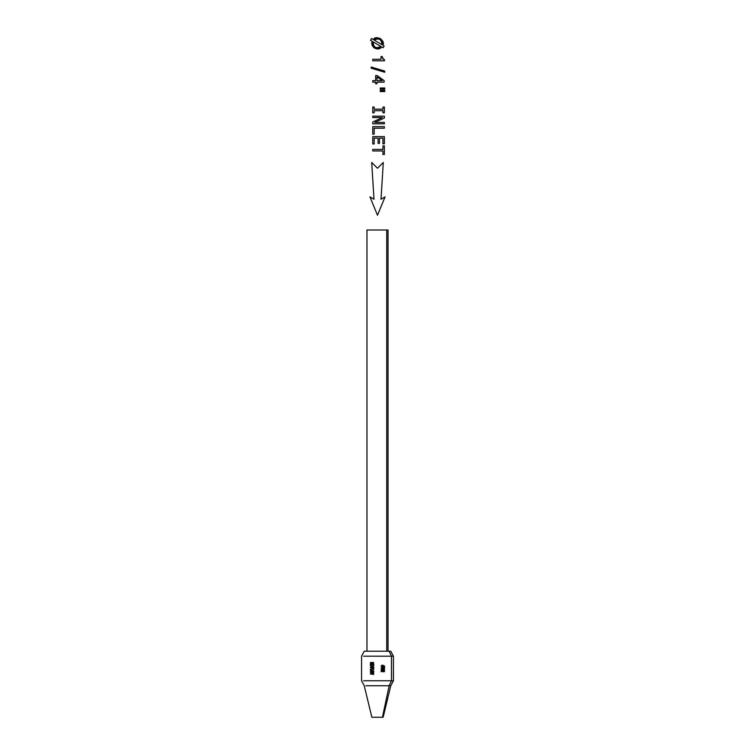 <?xml version="1.0" encoding="UTF-8"?>
<svg xmlns="http://www.w3.org/2000/svg" width="755" height="755" viewBox="0 0 755 755"><rect width="100%" height="100%" fill="white"/><g stroke="black" fill="none" stroke-linecap="round" stroke-linejoin="round"><path stroke-width="1.13" d="M384.446 60.796L372.753 60.796L384.446 60.796L384.446 59.654L384.446 60.796M383.417 59.352L384.446 59.654L382.738 58.758L383.417 59.352L382.2 56.559L382.332 57.833M381.011 56.559L382.2 56.559L381.011 56.559L381.011 59.277L381.011 56.559M372.753 59.277L381.011 59.277L372.753 59.277L372.753 60.796L372.753 59.277M384.673 72.235L371.196 68.186L384.673 72.235L384.673 71.064L384.673 72.235M371.196 67.035L384.673 71.064L371.196 67.035L371.196 68.186L371.196 67.035M376.962 76.934L382.172 80.634L376.962 76.934L376.962 80.634L382.172 80.634L376.962 80.634L376.962 76.934L382.172 80.634L376.962 80.634L376.962 76.934M375.631 83.796L375.631 82.135L372.753 82.135L375.631 82.135L375.631 83.796L376.962 83.796L375.631 83.796M376.962 82.135L376.962 83.796L376.962 82.135L384.106 82.135L376.962 82.135M384.106 80.615L384.106 82.135L384.106 80.615L377.094 75.528L384.106 80.615M375.631 75.528L377.094 75.528L375.631 75.528L375.631 80.634L375.631 75.528M372.753 80.634L375.631 80.634L372.753 80.634L372.753 82.135L372.753 80.634M384.776 89.147L380.227 89.147L380.227 88.005L380.227 89.147L384.776 89.147L384.776 88.005L384.776 89.147M384.776 88.005L380.227 88.005L384.776 88.005M384.776 91.553L380.227 91.553L380.227 90.43L380.227 91.553L384.776 91.553L384.776 90.43L384.776 91.553M384.776 90.43L380.227 90.43L384.776 90.43M372.753 112.825L372.753 107.012L374.159 107.012L372.753 107.012L372.753 112.825L374.159 112.825L372.753 112.825M374.159 110.692L374.159 112.825L374.159 110.692L382.955 110.692L374.159 110.692L382.955 110.692L382.955 112.825L382.955 110.692M384.361 112.825L382.955 112.825L384.361 112.825L384.361 107.012L384.361 112.825M382.955 107.012L384.361 107.012L382.955 107.012L382.955 109.154L382.955 107.012M374.159 109.154L382.955 109.154L374.159 109.154L374.159 107.012L374.159 109.154L382.955 109.154M382.266 117.563L372.753 117.563L382.266 117.563L372.753 122.008L382.266 117.563M372.753 123.801L372.753 122.008L372.753 123.801L384.361 123.801L372.753 123.801M384.361 122.395L384.361 123.801L384.361 122.395L374.839 122.395L384.361 122.395M384.361 117.997L374.839 122.395L384.361 117.997L384.361 116.176L384.361 117.997M372.753 116.176L384.361 116.176L372.753 116.176L372.753 117.563L372.753 116.176M374.159 128.199L374.159 134.126L372.753 134.126L374.159 134.126L374.159 128.199L384.361 128.199L374.159 128.199M384.361 126.661L384.361 128.199L384.361 126.661L372.753 126.661L384.361 126.661M372.753 126.661L372.753 134.126L372.753 126.661M374.159 138.156L374.159 143.969L372.753 143.969L374.159 143.969L374.159 138.156L378.085 138.156L374.159 138.156L378.085 138.156L378.085 143.337L378.085 138.156M379.472 143.337L378.085 143.337L379.472 143.337L379.472 138.156L379.472 143.337M382.955 138.156L379.472 138.156L382.955 138.156L382.955 143.837L382.955 138.156L379.472 138.156M384.361 143.837L382.955 143.837L384.361 143.837L384.361 136.617L384.361 143.837M372.753 136.617L384.361 136.617L372.753 136.617L372.753 143.969L372.753 136.617M382.955 150.962L372.753 150.962L382.955 150.962L382.955 154.473L382.955 150.962M384.361 154.473L382.955 154.473L384.361 154.473L384.361 145.894L384.361 154.473M382.955 145.894L384.361 145.894L382.955 145.894L382.955 149.424L382.955 145.894M372.753 149.424L382.955 149.424L372.753 149.424L372.753 150.962L372.753 149.424M369.941 196.876L377.5 215.241L385.059 196.876L377.5 215.241L369.941 196.876L373.999 199.263L369.941 196.876M381.001 199.263L385.059 196.876L381.001 199.263L383.295 162.467L381.001 199.263L383.295 162.467L377.5 168.242L383.295 162.467L377.5 168.242L371.705 162.467L373.999 199.263L371.705 162.467L377.5 168.242L383.295 162.467L381.001 199.263M379.614 47.357L378.151 47.829L380.831 46.423L373.168 41.893L380.831 46.423L378.151 47.829L375.178 47.244L373.234 44.922L373.168 41.893C373.357 47.395 375.914 48.915 380.831 46.423L379.727 47.301M373.272 45.026L374.084 46.338M374.244 40.119L381.87 44.63L374.244 40.119L376.905 38.798L379.822 39.392L381.747 41.657L381.87 44.63C381.615 39.26 379.076 37.75 374.244 40.119L375.348 39.298M375.461 39.232L376.783 38.816M376.905 38.798L378.415 38.845L380.898 40.27M379.822 39.392L381.7 41.544M380.973 40.364L382.049 43.016M371.564 38.533L373.319 39.571L376.641 37.769L380.36 38.486L382.776 41.402L382.794 45.187L384.125 45.97L383.068 47.744L381.756 46.98L383.068 47.744L384.125 45.97L382.794 45.187L382.776 41.402L380.36 38.486L376.641 37.769L373.319 39.571L371.564 38.533L370.507 40.317L371.564 38.533L370.507 40.317L372.243 41.346C369.79 46.895 378.076 51.802 381.756 46.98L380.152 48.263M372.168 45.073L372.243 41.346L371.885 43.262L373.159 46.886L374.64 48.15L378.302 48.877M372.206 45.187L373.159 46.886L376.349 48.811M376.462 48.839L380.256 48.216L381.756 46.98L383.068 47.744L384.125 45.97M372.942 43.413L373.168 41.893L373.234 44.922M382.058 43.139L381.87 44.63L382.058 43.139M378.415 48.858L381.756 46.98M378.151 47.829L376.613 47.791M382.794 45.187C385.984 40.619 375.782 34.579 373.319 39.571M381.483 669.912L384.002 669.676L382.861 670.242L381.756 669.666L384.002 669.676L381.756 670.147L382.861 670.242M381.483 668.515L384.002 668.288L382.861 668.855L381.756 668.279L384.002 668.288L381.756 668.751L382.861 668.855M382.389 665.315L383.908 665.844L382.389 665.844L382.389 665.315L383.908 665.844L382.389 665.844L382.389 665.315M387.966 230.001L367.034 230.001M382.861 669.572L381.756 669.666M382.861 668.175L381.756 668.279M383.115 717.25L371.885 717.25M368.261 230.001L386.739 230.001L386.739 651.206L386.739 230.001L388.032 230.001L388.032 651.206M390.694 651.206L389.146 651.206L390.769 651.206L393.421 656.18L391.477 656.18L393.421 656.18L393.421 680.774L363.523 680.774L391.477 680.774L389.146 685.748L365.854 685.748L389.146 685.748L391.477 680.774L393.421 680.774L390.769 685.748L383.144 717.25L382.455 717.25L389.146 685.748L390.769 685.748L389.146 685.748L382.455 717.25L372.545 717.25M370.865 672.828L373.763 672.271L370.394 672.714L373.357 673.347L370.394 673.97L373.763 674.432L370.865 673.856L373.763 673.224L370.865 672.828L373.763 673.224L372.055 673.734M373.763 665.844L372.149 666.42L370.394 665.768L371.819 666.542L370.394 667.316L372.177 666.674L373.763 667.269L372.489 666.552L373.763 665.844L372.149 666.42L373.763 665.844L372.149 666.42L370.394 665.768L371.819 666.542L370.394 667.316L372.177 666.674L373.763 667.269L372.177 666.674L373.763 667.269L372.489 666.552L373.763 665.844M382.247 671.337L383.644 671.837L384.333 670.931L383.606 670.761L384.238 671.308L383.653 671.62L381.2 670.723L381.2 671.837L381.596 671.016L384.314 671.695L382.842 671.657M384.588 671.308L383.606 670.761L384.588 671.308M382.445 671.157L384.238 671.308L383.653 671.62M384.153 670.317L384.588 669.912L383.823 669.421L381.492 669.525L381.341 670.213L382.861 670.459L384.474 670.147L384.389 669.6L381.143 669.912L383.653 670.421L381.143 669.912L383.823 669.421L381.143 669.912L383.653 670.421L384.389 669.6L383.653 670.421M384.002 669.676L383.965 670.147M381.341 668.817L384.588 668.515L381.492 668.128L381.143 668.515L381.907 669.005L384.588 668.515L381.492 668.128L381.143 668.515L381.907 669.005L384.588 668.515L381.907 669.005L381.143 668.515L381.492 668.128L383.823 668.024L381.492 668.128M382.2 666.901L384.522 667.675L384.522 666.59L384.125 667.411L382.294 666.92M365.854 651.206L389.146 651.206L391.477 656.18L389.146 651.206L364.306 651.206M370.394 672.714L373.763 672.271L370.394 672.714L373.357 673.347L370.394 673.97L373.763 674.432L370.394 673.97M370.394 669.109L370.394 670.157L370.79 669.326L373.763 669.326L370.394 669.109L370.394 670.157L370.79 669.326L373.763 669.326L370.394 669.109M370.394 667.609L371.922 667.826L371.922 668.619L372.319 667.826L373.366 667.826L373.763 668.741L373.763 667.609L370.394 667.609L371.922 667.826L371.922 668.619L372.319 667.826L373.366 667.826L373.366 668.741L373.763 667.609L370.394 667.609M370.394 664.296L370.394 665.551L370.79 664.513L371.941 664.513L371.941 665.448L372.338 664.513L373.366 664.513L373.763 665.514L373.763 664.296L370.394 664.296L370.394 665.551L370.79 664.513L371.941 664.513L371.941 665.448L372.338 664.513L373.366 664.513L373.763 665.514L373.763 664.296L370.394 664.296M370.394 663.607L373.763 663.834L371.12 663.617L373.763 662.503L370.394 662.503L373.045 662.72L370.394 663.834L373.763 663.834L371.12 663.617L373.763 662.503L370.394 662.503L373.045 662.72L370.394 663.607L373.045 662.72M384.333 670.931L383.606 670.761L384.238 671.308M383.295 667.354L384.522 667.675L384.522 666.59L384.125 667.411L381.2 666.825L383.295 667.354M382.011 665.108L382.011 665.844L381.2 666.052L384.569 666.052L382.389 665.108L381.2 666.052L384.569 666.052L382.011 665.108M391.477 656.18L363.523 656.18L391.477 656.18L391.477 680.774L391.477 656.18M381.483 670.751L381.2 671.837L381.822 671.101M383.247 671.799L384.314 671.695M371.196 670.534L370.545 671.657L372.073 672.054L373.819 671.242L371.196 670.534L370.337 671.242L371.158 671.95L373.602 671.667L372.979 671.95L373.819 671.242L373.348 670.666L373.819 671.242L372.036 670.44M373.763 674.432L370.865 673.856M371.554 672.752L373.763 672.271M371.064 670.836L373.112 670.836L372.791 671.752L370.714 671.242L373.112 670.836L372.026 670.666M372.073 671.818L371.073 671.657M373.112 670.836L372.791 671.752M366.968 651.206L366.968 230.001M371.856 717.25L364.231 685.748L361.579 680.774L361.579 656.18L364.231 651.206"/></g></svg>
